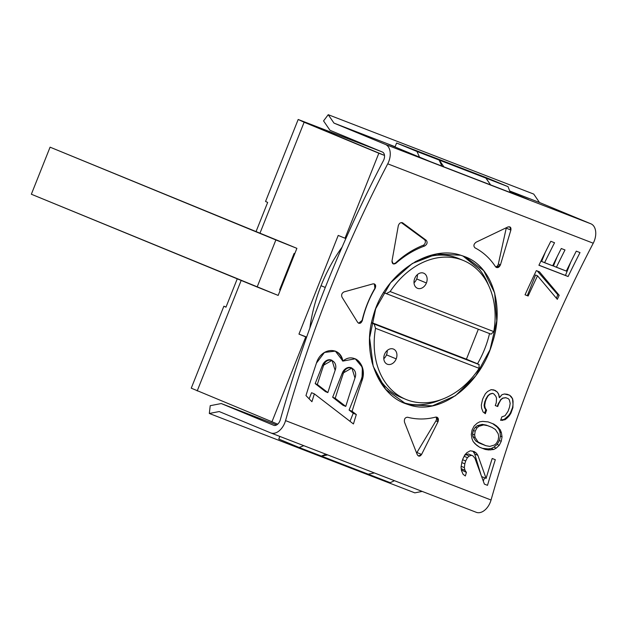 <?xml version="1.0" encoding="UTF-8"?>
<svg xmlns="http://www.w3.org/2000/svg" width="627" height="627" viewBox="0 0 627 627"><rect width="100%" height="100%" fill="white"/><g stroke="black" fill="none" stroke-linecap="round" stroke-linejoin="round"><path stroke-width="0.94" d="M510.903 413.201L509.289 415.764L508.662 415.497L510.378 412.981L510.903 413.201L509.289 415.764L505.088 419.706L500.628 420.364A874.187 561.917 111.1 0 1 501.851 416.861L505.072 415.725L508.05 411.304A874.187 561.917 111.1 0 1 509.547 407.111L510.19 403.388L509.343 399.877L508.356 398.701L505.871 397.737L502.878 398.176L500.871 399.783L498.739 403.733A874.187 561.917 -68.9 0 0 497.736 406.523L495.252 405.567A874.187 561.917 111.1 0 1 496.255 402.769L496.529 398.106L495.792 396.233L493.817 393.881L492.571 393.395L490.204 394.07L488.198 395.684L486.317 398.937A874.187 561.917 -68.9 0 0 485.314 401.727L484.695 405.465L485.196 408.044L486.568 410.16A874.187 561.917 -68.9 0 0 485.345 413.671L483.103 412.01L481.599 408.248L481.34 404.964L482.461 399.83A874.187 561.917 111.1 0 1 482.962 398.435L485.345 393.787L487.602 391.483L491.113 389.657L493.849 389.916L497.321 392.055L498.677 394.164L499.515 397.675L502.031 394.665L504.406 393.999L507.149 394.258L509.633 395.222L511.24 396.632L512.596 398.748L513.066 401.319L512.91 407.613A874.187 561.917 -68.9 0 0 510.903 413.201L510.378 412.981L512.572 407.472L513.043 404.478L512.478 398.701L511.162 396.601L512.596 398.748L513.066 401.319L512.91 407.613A874.187 561.917 -68.9 0 0 510.903 413.201M593.244 243.213L387.737 163.827A874.187 561.917 -68.9 0 0 285.551 420.623L491.051 500.009A874.187 561.917 111.1 0 1 593.244 243.213L387.737 163.827A14.703 9.452 -68.9 0 0 385.409 144.429L590.916 223.815A14.703 9.452 111.1 0 1 593.244 243.213A874.187 561.917 -68.9 0 0 491.051 500.009A14.703 9.452 111.1 0 1 476.269 512.306A14.703 9.452 111.1 0 1 476.128 512.251A14.703 9.452 111.1 0 0 491.051 500.009L285.551 420.623A14.703 9.452 111.1 0 1 270.629 432.865A14.703 9.452 -68.9 0 0 270.77 432.92A14.703 9.452 -68.9 0 0 285.551 420.623A874.187 561.917 -68.9 0 1 387.737 163.827A14.703 9.452 111.1 0 0 385.409 144.429L590.916 223.815L539.494 202.497L509.68 190.976L539.494 202.497L533.726 194.08L328.227 114.694L333.995 123.111L385.409 144.429L333.995 123.111L395.112 146.718L333.995 123.111L328.227 114.694L323.556 120.901L329.99 130.291L382.392 152.024L329.99 130.291L323.556 120.901L328.227 114.694L533.726 194.08L539.494 202.497L590.916 223.815A14.703 9.452 111.1 0 1 593.244 243.213M405.708 403.725L409.313 404.948L432.418 405.834L455.445 395.731L475.721 375.855L490.04 349.701L496.756 320.859L494.687 293.028L483.715 270.66L465.336 256.882L460.68 255.236L464.301 256.467C492.211 265.989 504.61 305.717 492.587 342.256C480.87 384.186 440.726 415.787 409.313 404.948L405.708 403.725C377.956 394.273 361.599 352.899 373.206 316.188C384.108 273.921 429.048 244.303 460.68 255.236L436.807 254.037L412.268 263.512L390.55 282.793L375.698 308.719L369.616 337.828L373.183 366.278L385.644 389.265L405.708 403.725L403.561 402.832M437.991 421.806L421.587 454.426C420.019 456.652 418.57 456.715 417.237 454.622L404.486 422.151C404.023 419.048 405.058 417.417 407.589 417.245C416.728 419.612 426.117 419.565 435.734 417.096C438.171 417.19 438.924 418.758 437.991 421.806L421.587 454.426L416.939 452.498L435.898 420.936L437.991 421.806L436.995 417.174L435.734 417.096C426.117 419.565 416.728 419.612 407.589 417.245C405.058 417.417 404.023 419.048 404.486 422.151L417.237 454.622L418.522 456.017L421.587 454.426L416.939 452.498A3.268 2.5 -67.5 0 1 416.594 452.992A3.268 2.5 112.5 0 0 416.939 452.498L435.898 420.936L437.991 421.806M510.872 230.054L500.456 264.845C499.045 267.69 497.415 268.34 495.557 266.773C490.181 258.528 483.323 252.219 475 247.845C473.26 246.035 473.628 244.146 476.105 242.194L507.815 227.013C510.237 226.371 511.256 227.382 510.872 230.054L500.456 264.845L498.355 263.975L506.232 228.126L510.872 230.054L509.806 226.88L507.815 227.013L476.105 242.194C473.628 244.146 473.26 246.035 475 247.845C483.323 252.219 490.181 258.528 495.557 266.773L496.451 267.525L500.456 264.845L498.355 263.975A3.268 2.5 -67.5 0 1 495.628 266.875A3.268 2.5 112.5 0 0 498.355 263.975L506.232 228.126L510.872 230.054M402.8 222.953L401.954 222.593L402.8 222.953C400.771 222.13 399.274 223.063 398.302 225.736L391.993 261.004L398.302 225.736C399.274 223.063 400.771 222.13 402.8 222.953L426.266 240.337C427.755 242.437 427.214 244.326 424.651 245.996C414.408 249.711 404.83 255.471 395.919 263.269C393.411 264.688 392.102 263.936 391.993 261.004L393.27 263.904L395.457 263.081A91.503 70.091 -67.5 0 1 423.084 245.345L424.651 245.996C427.214 244.326 427.755 242.437 426.266 240.337L424.385 239.553L401.304 222.593L424.385 239.553A3.268 2.5 -67.5 0 1 425.255 242.61A3.268 2.5 -67.5 0 1 423.084 245.345L424.651 245.996C414.408 249.711 404.83 255.471 395.919 263.269L395.457 263.081A3.268 2.5 -67.5 0 1 393.066 263.802A3.268 2.5 112.5 0 0 395.457 263.081A91.503 70.091 -67.5 0 1 423.084 245.345A3.268 2.5 112.5 0 0 425.255 242.61A3.268 2.5 112.5 0 0 424.385 239.553L426.266 240.337L402.401 222.718M344.082 291.884L373.01 283.866C375.542 283.882 376.263 285.395 375.15 288.389C369.185 298.428 364.922 309.142 362.367 320.507C361.113 323.454 359.553 324.081 357.68 322.396L341.989 297.143C341.151 294.792 341.848 293.036 344.082 291.884C341.848 293.036 341.151 294.792 341.989 297.143L357.68 322.396L358.652 323.242L362.108 320.405A91.503 70.091 -67.5 0 1 374.891 288.279L374.39 283.937L373.01 283.866L344.082 291.884M465.689 460.978A874.187 561.917 -68.9 0 0 464.826 463.831L464.372 467.632L464.968 470.258L466.41 472.405A874.187 561.917 -68.9 0 0 465.352 475.979L463.079 474.302L461.441 470.485L461.049 467.146L461.934 461.919A874.187 561.917 111.1 0 1 462.804 459.074L464.74 455.045L466.864 452.678L470.242 450.797L474.192 451.526L476.449 453.196L477.868 455.335L486.09 478.417A874.187 561.917 111.1 0 1 492.203 458.486L495.306 459.685A874.187 561.917 -68.9 0 0 487.5 485.329L484.397 484.13L474.898 458.172L472.86 455.79L471.614 455.312L469.309 456.009L467.405 457.663L465.689 460.978L462.608 459.701L465.689 460.978A874.187 561.917 -68.9 0 0 464.826 463.831L461.825 462.585L464.826 463.831L464.372 467.632L461.19 466.316L464.372 467.632L464.968 470.258L461.229 468.706L464.968 470.258L466.41 472.405L461.37 469.921L466.41 472.405A874.187 561.917 -68.9 0 0 465.352 475.979L463.079 474.302L461.441 470.485L461.049 467.146L461.934 461.919A874.187 561.917 -68.9 0 1 462.804 459.074L464.74 455.045L466.864 452.678L470.242 450.797L474.192 451.526L476.449 453.196L472.107 450.97L476.449 453.196L477.868 455.335L474.702 454.026L473.385 451.926L474.702 454.026L477.868 455.335L486.09 478.417L481.599 476.551L486.09 478.417A874.187 561.917 -68.9 0 1 492.203 458.486L495.306 459.685A874.187 561.917 -68.9 0 0 487.5 485.329L484.397 484.13L474.898 458.172L472.86 455.79L468.291 453.932L471.614 455.312L469.309 456.009L467.405 457.663L464.129 456.307L467.405 457.663L465.689 460.978M485.314 449.457L479.718 447.294L475.211 443.963L473.181 441.588L472.006 438.743L471.292 434.495L472.068 430.02L474.098 426.031L477.147 423.225L479.718 421.838L482.688 421.391L488.135 421.9L493.723 424.064L496.592 425.968L500.221 429.754L501.365 432.583L502.047 436.823L501.255 441.29L499.241 445.288L496.223 448.101L493.676 449.504L488.645 449.951L485.314 449.457L479.451 447.122L485.314 449.457L488.645 449.951L493.676 449.504L496.223 448.101L493.919 447.145L497.148 444.425L499.413 440.53L500.44 436.157L499.946 431.995L498.904 429.213L496.968 426.869L492.665 423.656L496.592 425.968L495.377 425.467L498.214 427.387L496.968 426.869L498.904 429.213L500.221 429.754L498.904 429.213L499.946 431.995L501.365 432.583L499.946 431.995L500.44 436.157L502.047 436.823L500.44 436.157L499.413 440.53L501.255 441.29L499.413 440.53L497.148 444.425L499.241 445.288L497.148 444.425L493.919 447.145L491.231 448.493L493.676 449.504L491.231 448.493L488.198 448.908L490.737 449.959L488.198 448.908L486.066 448.877L488.645 449.951L482.68 448.368L488.198 448.908L491.231 448.493L493.919 447.145L496.223 448.101L499.241 445.288L501.255 441.29L502.047 436.823L501.365 432.583L500.221 429.754L496.592 425.968L493.723 424.064L488.135 421.9L482.688 421.391L479.718 421.838L477.147 423.225L474.098 426.031L472.068 430.02L471.292 434.495L472.006 438.743L473.181 441.588L476.841 445.389L479.718 447.294L485.314 449.457M536.336 270.605L539.439 271.805L559.19 295.293A874.187 561.917 -68.9 0 0 557.317 299.33L537.527 275.817A874.187 561.917 -68.9 0 0 528.146 295.999L525.042 294.8A874.187 561.917 111.1 0 1 536.336 270.605L539.439 271.805L559.19 295.293L557.787 294.714L537.261 270.958L557.787 294.714L559.19 295.293A874.187 561.917 -68.9 0 0 557.317 299.33L537.527 275.817A874.187 561.917 -68.9 0 0 528.146 295.999L527.315 295.654L535.536 274.994L537.527 275.817L535.536 274.994L527.315 295.654L525.05 294.776L528.146 295.999L525.042 294.8A874.187 561.917 -68.9 0 1 536.336 270.605M566.33 271.083A874.187 561.917 111.1 0 1 576.276 251.145L580.006 252.579A874.187 561.917 -68.9 0 0 568.109 276.531L538.914 265.252A874.187 561.917 111.1 0 1 550.812 241.301L554.542 242.743A874.187 561.917 -68.9 0 0 544.589 262.689L552.661 265.809A874.187 561.917 111.1 0 1 561.267 248.511L564.998 249.954A874.187 561.917 -68.9 0 0 556.392 267.243L566.33 271.083A874.187 561.917 -68.9 0 1 576.276 251.145L580.006 252.579A874.187 561.917 -68.9 0 0 568.109 276.531L565.46 275.433L570.766 262.078L565.46 275.433L538.946 265.19L568.109 276.531L538.914 265.252A874.187 561.917 -68.9 0 1 550.812 241.301L554.542 242.743A874.187 561.917 -68.9 0 0 544.589 262.689L541.634 261.459L545.302 252.242L541.634 261.459L552.661 265.809A874.187 561.917 -68.9 0 1 561.267 248.511L564.998 249.954A874.187 561.917 -68.9 0 0 556.392 267.243L553.437 266.02L557.105 256.804L553.437 266.02L566.33 271.083M356.316 414.541A874.187 561.917 -68.9 0 0 353.44 423.962L314.354 393.874A874.187 561.917 -68.9 0 0 311.933 401.711L305.976 395.574A874.187 561.917 111.1 0 1 316.447 363.104C321.102 347.405 340.328 346.041 342.906 361.081C354.145 351.386 367.814 365.447 361.983 380.699A874.187 561.917 -68.9 0 0 352.092 411.288L356.316 414.541A874.187 561.917 -68.9 0 0 353.44 423.962L314.354 393.874A874.187 561.917 -68.9 0 0 311.933 401.711L305.976 395.574A874.187 561.917 -68.9 0 1 316.447 363.104L324.48 352.413L335.382 351.136L342.906 361.081L355.235 358.801L362.375 367.304L361.983 380.699A874.187 561.917 -68.9 0 0 352.092 411.288L349.106 410.058L360.964 380.268L361.983 380.699L360.964 380.268A17.971 13.77 112.5 0 0 355.133 358.762A17.971 13.77 -67.5 0 1 360.964 380.268L349.106 410.058L352.092 411.288L356.316 414.541L353.22 413.264L356.316 414.541M388.654 144.335L395.081 146.812L396.585 143.019L416.963 151.468L486.003 178.146L490.612 184.902L485.854 178.084L439.3 160.104L443.908 166.86L439.3 160.104L416.963 151.468L419.526 157.134L416.963 151.468L396.585 143.019L395.081 146.812L388.654 144.335L430.381 161.641L388.654 144.335M510.025 191.878L528.459 199.527L430.381 161.641L528.459 199.527L510.025 191.878M383.426 160.645A6.536 4.201 -68.9 0 0 382.392 152.024A6.536 4.201 -68.9 0 1 383.426 160.645A882.354 567.169 -68.9 0 0 280.285 419.831A882.354 567.169 111.1 0 1 383.426 160.645M462.898 255.949L479.099 268.959A79.245 60.701 -67.5 0 1 488.496 285.214A79.245 60.701 112.5 0 0 479.099 268.959L462.898 255.949M425.271 404.219C418.107 405.324 411.155 404.893 404.439 402.926L402.221 402.213L404.439 402.926C411.155 404.893 418.107 405.324 425.271 404.219A79.245 60.701 112.5 0 0 441.04 399.665A79.245 60.701 -67.5 0 1 425.271 404.219M273.772 425.325L273.646 425.278A6.536 4.201 -68.9 0 0 273.709 425.302A6.536 4.201 -68.9 0 0 280.285 419.831A6.536 4.201 -68.9 0 1 273.646 425.278L273.772 425.325M276.625 424.941L221.253 403.545L273.646 425.278L221.253 403.545L276.625 424.941M210.217 405.693L221.253 403.545L210.217 405.693L209.324 413.475L414.823 492.853L209.324 413.475L219.215 411.547L270.629 432.865L219.215 411.547L209.324 413.475L210.217 405.693M422.198 491.419L414.823 492.853L422.198 491.419M394.461 480.705L390.237 482.68L368.206 474.169L390.237 482.68L394.461 480.705M279.83 436.423L278.788 439.049L279.83 436.423M303.797 445.679L299.165 447.498L278.788 439.049L299.165 447.498L368.198 474.169L321.494 456.127L327.686 454.912L321.494 456.127L299.165 447.498L303.797 445.679M191.251 388.176L277.698 424.158L191.251 388.176L223.878 306.203L225.971 307.175L237.249 278.843L225.971 307.175L223.878 306.203L191.251 388.176M256.059 231.582L267.658 202.427L265.558 201.455L298.186 119.475L304.126 122.241L259.97 233.189L304.126 122.241L378.841 153.223L345.015 238.236L338.219 235.423L298.954 334.097L306.642 337.067L298.954 334.097L305.749 336.911L271.914 421.924L305.749 336.911L306.579 337.232L298.954 334.097L338.219 235.423L345.853 238.558L345.015 238.236L378.841 153.223L384.5 155.41L298.186 119.475L265.558 201.455L267.658 202.427L256.059 231.582M241.168 280.449L197.199 390.942L241.168 280.449M226.033 307.034L223.878 306.203L226.033 307.034M381.89 151.812L298.186 119.475L381.89 151.812M324.52 277.534A141.341 108.259 -67.5 0 1 342.115 247.062A141.341 108.259 -67.5 0 0 324.52 277.534A141.341 108.259 -67.5 0 0 321.04 285.7A141.341 108.259 -67.5 0 1 324.52 277.534M309.848 328.109A141.341 108.259 -67.5 0 1 321.04 285.7L325.28 287.464L321.04 285.7A141.341 108.259 -67.5 0 0 309.848 328.109M374.39 472.954L368.198 474.169L374.39 472.954M325.985 454.254L321.345 456.064L325.985 454.254M294.784 253.661L296.892 248.347L289.118 245.126L296.892 248.347L294.784 253.661L294.11 253.402L279.611 289.839L294.11 253.402L294.784 253.661L280.285 290.097L294.784 253.661M278.169 295.411L280.285 290.097L278.169 295.411L257.141 287.009L275.872 239.953L296.892 248.347L50.082 147.173L289.118 245.126L50.082 147.173L31.35 194.229L257.141 287.009L275.872 239.953L50.082 147.173L31.35 194.229L278.169 295.411M485.854 178.084L508.042 186.65L487.665 178.201L396.585 143.019L487.665 178.201L508.042 186.65L510.26 192.497L508.042 186.65L485.854 178.084M441.886 166.077L439.151 160.042L441.886 166.077M280.285 290.097L279.603 289.831M479.012 364.789A79.245 60.701 112.5 0 0 479.169 364.522L476.183 363.37L479.169 364.522A79.245 60.701 -67.5 0 1 479.012 364.789M403.467 398.302A75.162 57.574 -67.5 0 1 371.842 361.45A75.162 57.574 -67.5 0 0 401.014 397.369L405.865 399.383A75.162 57.574 112.5 0 0 479.161 368.339L478.997 364.538L476.183 363.37L374.147 324.034L478.997 364.538L479.161 368.339L375.526 328.305A75.162 57.574 112.5 0 0 405.865 399.383M489.562 333.462C487.03 344.16 483.009 354.279 477.476 363.825L479.169 364.522L477.476 363.825C483.009 354.279 487.03 344.16 489.562 333.462M463.439 260.518A75.162 57.574 112.5 0 0 390.143 291.563A75.162 57.574 112.5 0 1 462.444 260.119A75.162 57.574 112.5 0 1 493.786 331.597A75.162 57.574 112.5 0 0 463.439 260.518L458.588 258.504A75.162 57.574 -67.5 0 0 414.988 261.906A75.162 57.574 -67.5 0 1 460.986 259.586M383.63 292.597L491.082 334.175L493.778 331.597L491.082 334.175L383.63 292.597M390.143 291.563L386.232 293.671L390.143 291.563L493.778 331.597L390.143 291.563M414.925 277.996A8.167 6.254 -67.5 0 1 423.766 273.207A8.167 6.254 -67.5 0 1 426.407 282.981A8.167 6.254 -67.5 0 1 426.203 283.451A8.167 6.254 -67.5 0 1 417.363 288.24A8.167 6.254 -67.5 0 1 414.729 278.466A8.167 6.254 -67.5 0 1 414.925 277.996A8.167 6.254 112.5 0 0 414.729 278.466A8.167 6.254 112.5 0 0 417.433 288.271A8.167 6.254 112.5 0 0 426.203 283.451A8.167 6.254 112.5 0 0 426.407 282.981A8.167 6.254 112.5 0 0 423.695 273.176A8.167 6.254 112.5 0 0 414.925 277.996M417.417 274.61A8.167 6.254 -67.5 0 1 416.696 278.952L426.407 282.981L416.696 278.952A8.167 6.254 -67.5 0 1 416.5 279.423A8.167 6.254 -67.5 0 1 414.016 282.816A8.167 6.254 112.5 0 0 416.5 279.423A8.167 6.254 112.5 0 0 416.696 278.952A8.167 6.254 112.5 0 0 417.417 274.61M371.521 322.944L374.147 324.034L375.526 328.305L479.161 368.339A75.162 57.574 112.5 0 1 406.86 399.783A75.162 57.574 112.5 0 1 375.526 328.305L374.147 324.034L371.521 322.944M477.5 363.778L371.607 322.56L466.417 359.185L478.33 329.253L466.417 359.185L477.5 363.778M384.719 353.902A8.167 6.254 -67.5 0 1 393.56 349.114A8.167 6.254 -67.5 0 1 396.201 358.879A8.167 6.254 -67.5 0 1 395.998 359.357A8.167 6.254 -67.5 0 1 387.157 364.146A8.167 6.254 -67.5 0 1 384.523 354.373A8.167 6.254 -67.5 0 1 384.719 353.902A8.167 6.254 112.5 0 0 384.523 354.373A8.167 6.254 112.5 0 0 387.227 364.177A8.167 6.254 112.5 0 0 395.998 359.357A8.167 6.254 112.5 0 0 396.201 358.879A8.167 6.254 112.5 0 0 393.49 349.082A8.167 6.254 112.5 0 0 384.719 353.902M387.212 350.509A8.167 6.254 -67.5 0 1 386.491 354.858L396.201 358.879L386.491 354.858A8.167 6.254 -67.5 0 1 386.295 355.329A8.167 6.254 -67.5 0 1 383.81 358.715A8.167 6.254 112.5 0 0 386.295 355.329A8.167 6.254 112.5 0 0 386.491 354.858A8.167 6.254 112.5 0 0 387.212 350.509M469.529 454.41L468.291 453.932L465.877 454.591L469.309 456.009L465.877 454.591L468.291 453.932L469.529 454.41M464.419 455.704L465.877 454.591L464.419 455.704M481.183 475.423L474.702 454.026L481.183 475.423M483.276 481.097L484.585 477.79L483.276 481.097M491.952 459.293L492.258 458.509L491.952 459.293M435.953 417.057A3.268 2.5 -67.5 0 1 435.898 420.936A3.268 2.5 112.5 0 0 435.953 417.057M506.295 227.726A3.268 2.5 -67.5 0 1 506.232 228.126A3.268 2.5 112.5 0 0 506.295 227.726M374.241 283.874A3.268 2.5 -67.5 0 1 374.891 288.279L375.15 288.389C369.185 298.428 364.922 309.142 362.367 320.507L362.108 320.405A3.268 2.5 -67.5 0 1 358.495 323.164A3.268 2.5 112.5 0 0 362.108 320.405A91.503 70.091 -67.5 0 1 374.891 288.279A3.268 2.5 112.5 0 0 374.241 283.874M479.083 443.007L475.634 440.875L473.001 436.682L472.586 434.135L473.33 430.451L475.321 427.253L477.39 425.662L482.21 424.346L486.207 425.098L490.557 426.775L486.207 425.098L482.21 424.346L477.39 425.662L478.918 426.297L476.967 427.927L475.172 431.219L474.631 434.989L475.18 437.583L477.986 441.855L481.481 444.002L475.634 440.875L485.831 445.679L489.781 446.408L494.429 445.021L496.365 443.383L498.151 440.091L498.7 436.329L498.167 433.735L495.393 429.479L491.905 427.34L487.555 425.655L483.589 424.926L478.918 426.297L476.967 427.927L475.172 431.219L474.631 434.989L475.18 437.583L477.986 441.855L475.634 440.875L473.001 436.682L475.18 437.583L473.001 436.682L472.586 434.135L474.631 434.989L472.586 434.135L473.33 430.451L475.172 431.219L473.33 430.451L475.321 427.253L476.967 427.927L475.321 427.253L477.39 425.662L478.918 426.297L483.589 424.926L482.21 424.346L486.207 425.098L491.905 427.34L495.393 429.479L498.167 433.735L498.7 436.329L498.151 440.091L496.365 443.383L494.429 445.021L489.781 446.408L485.831 445.679L479.083 443.007M512.478 398.701L509.633 395.222L504.406 393.999L502.031 394.665L499.311 397.589L498.543 394.109L497.227 392.016L495.024 390.37L497.321 392.055L498.677 394.164L499.515 397.675L498.677 394.164L497.321 392.055L495.095 390.394L491.113 389.657L487.602 391.483L485.345 393.787L482.962 398.435A874.187 561.917 -68.9 0 0 482.461 399.83L481.34 404.964L481.599 408.248L483.103 412.01L485.345 413.671A874.187 561.917 -68.9 0 1 486.568 410.16L484.514 407.762L484.091 405.214L484.843 401.531L487.931 395.574L489.993 393.983L492.407 393.325L493.817 393.881L495.792 396.233L496.529 398.106L496.255 402.769A874.187 561.917 -68.9 0 0 495.252 405.567L497.266 406.327L500.62 399.681L502.689 398.098L505.723 397.675L508.356 398.701L509.343 399.877L510.19 403.388L509.547 407.111A874.187 561.917 -68.9 0 0 508.05 411.304L505.072 415.725L501.851 416.861A874.187 561.917 -68.9 0 0 500.628 420.364L505.088 419.706L504.257 419.361L508.662 415.497L510.378 412.981L512.572 407.472L513.043 404.478L512.478 398.701M484.546 413.075L485.823 409.854L484.514 407.762L484.091 405.214L485.941 398.772L487.931 395.574L489.993 393.983L492.571 393.395L493.817 393.881L492.407 393.325L489.993 393.983L487.931 395.574L486.317 398.937L485.941 398.772L486.317 398.937A874.187 561.917 -68.9 0 0 485.314 401.727L484.843 401.531L485.314 401.727L484.695 405.465L484.091 405.214L484.695 405.465L485.196 408.044L484.514 407.762L486.568 410.16L485.823 409.854L484.546 413.075M500.754 420.004L504.257 419.361L508.662 415.497L509.289 415.764L507.063 418.084L506.326 417.77L507.063 418.084L505.088 419.706L504.257 419.361L501.843 420.019L502.736 420.388L500.754 420.004M505.871 397.737L508.356 398.701L505.723 397.675L502.689 398.098L505.871 397.737M502.878 398.176L500.62 399.681L502.878 398.176M500.871 399.783L498.739 403.733L498.355 403.576L500.871 399.783M498.739 403.733A874.187 561.917 -68.9 0 0 497.736 406.523L497.266 406.327L498.355 403.576L498.739 403.733M495.252 405.567L497.736 406.523L495.259 405.551M556.384 298.225L557.787 294.714L556.384 298.225M350.015 421.328L353.22 413.264L349.106 410.058L353.22 413.264L350.015 421.328M311.556 392.714L314.354 393.874L311.556 392.714L309.127 398.819L311.556 392.714M335.288 351.096A17.971 13.77 -67.5 0 1 342.413 360.878A17.971 13.77 112.5 0 0 335.288 351.096M332.036 360.36L331.393 360.094A8.167 6.254 -67.5 0 0 322.709 364.742A8.167 6.254 -67.5 0 0 322.427 365.384L323.454 365.807A874.187 561.917 -68.9 0 0 317.317 384.492L315.177 383.606L317.317 384.492L327.843 392.604L325.46 391.616L315.177 383.606L322.427 365.384L323.454 365.807L323.704 365.149L332.036 360.36L335.132 370.322C338.721 360.886 327.263 355.658 323.704 365.149L323.454 365.807A874.187 561.917 -68.9 0 0 317.317 384.492L327.843 392.604A874.187 561.917 111.1 0 1 335.132 370.322A874.187 561.917 -68.9 0 0 327.843 392.604L325.46 391.616L315.177 383.606L322.427 365.384A8.167 6.254 -67.5 0 1 322.709 364.742A8.167 6.254 -67.5 0 1 331.699 360.235M351.88 368.025L351.245 367.767A8.167 6.254 -67.5 0 0 342.561 372.407A8.167 6.254 -67.5 0 0 342.279 373.057L343.298 373.48A874.187 561.917 -68.9 0 0 335.218 398.294L332.655 397.228L335.218 398.294L345.759 406.414L342.938 405.246L332.655 397.228L342.279 373.057L343.298 373.48L343.549 372.814L351.888 368.025L354.976 377.987C358.566 368.551 347.107 363.323 343.549 372.814L343.298 373.48A874.187 561.917 -68.9 0 0 335.218 398.294L345.759 406.414A874.187 561.917 111.1 0 1 354.976 377.987A874.187 561.917 -68.9 0 0 345.759 406.414L342.938 405.246L332.655 397.228L342.279 373.057A8.167 6.254 -67.5 0 1 342.561 372.407A8.167 6.254 -67.5 0 1 351.551 367.9M476.269 512.306L270.77 432.92"/></g></svg>
